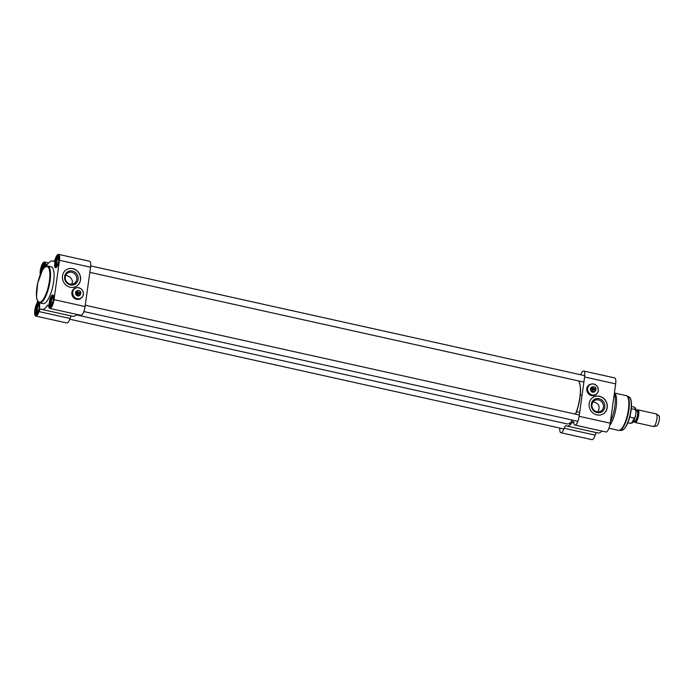 <?xml version="1.0" encoding="UTF-8"?>
<svg xmlns="http://www.w3.org/2000/svg" width="694" height="694" viewBox="0 0 694 694"><rect width="100%" height="100%" fill="white"/><g stroke="black" fill="none" stroke-linecap="round" stroke-linejoin="round"><path stroke-width="1.04" d="M575.569 414.171A22.416 6.819 -77.5 0 0 579.95 397.679A22.416 6.819 -77.5 0 0 579.004 381.613A22.416 6.819 -77.5 0 0 578.935 381.492M569.679 423.158A22.416 6.819 -77.5 0 0 569.791 423.088A22.416 6.819 -77.5 0 0 572.481 420.113M578.588 380.928A22.633 6.879 102.5 0 1 578.865 381.37A22.633 6.879 102.5 0 1 579.828 397.593A22.633 6.879 102.5 0 1 575.447 414.144M572.385 420.087A22.633 6.879 102.5 0 1 569.566 423.245A22.633 6.879 102.5 0 1 567.163 423.921L76.314 314.876M65.722 275.362L66.051 275.423C69.903 276.438 72.037 278.563 72.462 281.799L71.716 284.228M42.273 270.452L43.202 266.756L44.529 266.149M44.746 267.173A3.774 1.145 -77.5 0 0 44.503 266.097A3.774 1.145 -77.5 0 0 43.063 266.904A3.774 1.145 -77.5 0 0 42.004 270.929M43.202 266.756L44.746 267.103M57.472 265.056L56.37 265.299L56.726 264.024L56.153 262.54L57.16 260.918L57.229 259.088L58.556 258.48M56.899 265.455A3.774 1.145 -77.5 0 0 56.986 265.403A3.774 1.145 -77.5 0 0 58.522 262.089A3.774 1.145 -77.5 0 0 58.53 258.428A3.774 1.145 -77.5 0 0 56.309 261.464A3.774 1.145 -77.5 0 0 56.899 265.455M56.153 262.54L58.279 263.017M57.229 259.088L58.773 259.435M52.015 304.38L50.914 304.623L51.269 303.347L50.697 301.864L51.703 300.242L51.772 298.411L53.1 297.804M51.443 304.779A3.774 1.145 -77.5 0 0 51.529 304.727A3.774 1.145 -77.5 0 0 53.065 301.404A3.774 1.145 -77.5 0 0 53.074 297.752A3.774 1.145 -77.5 0 0 50.853 300.788A3.774 1.145 -77.5 0 0 51.443 304.779M50.697 301.864L52.822 302.341M51.772 298.411L53.317 298.758M37.988 312.048L36.877 312.291L37.242 311.016L36.669 309.533L37.676 307.91L37.745 306.08L39.072 305.473M37.415 312.447A3.774 1.145 -77.5 0 0 37.493 312.395A3.774 1.145 -77.5 0 0 39.038 309.082A3.774 1.145 -77.5 0 0 39.046 305.421A3.774 1.145 -77.5 0 0 36.825 308.466A3.774 1.145 -77.5 0 0 37.415 312.447M36.669 309.533L38.786 310.01M37.745 306.08L39.289 306.427M39.003 311.58L70.068 318.485A7.547 2.29 -77.5 0 1 66.841 322.979L35.776 316.082A7.547 2.29 102.5 0 0 39.003 311.58A4.311 1.31 -77.5 0 1 40.842 309.012A4.311 1.31 -77.5 0 1 40.981 309.073A24.784 7.539 -77.5 0 0 41.779 309.42L72.844 316.317A24.784 7.539 -77.5 0 0 76.791 314.408M41.779 309.42A24.784 7.539 -77.5 0 0 47.183 305.681L48.701 306.019M53.629 261.438L53.334 261.369A24.784 7.539 -77.5 0 0 52.536 261.031A24.784 7.539 -77.5 0 0 47.131 264.761A4.311 1.31 -77.5 0 1 46.186 265.412A4.311 1.31 -77.5 0 1 45.578 264.18A7.547 2.29 102.5 0 0 44.503 262.028A7.547 2.29 102.5 0 0 41.302 266.487A7.547 2.29 102.5 0 0 40.191 274.833M53.334 261.369A4.311 1.31 -77.5 0 0 53.473 261.43A4.311 1.31 -77.5 0 0 55.312 258.862A7.547 2.29 102.5 0 1 58.539 254.36A7.547 2.29 102.5 0 1 59.484 260.311L54.028 299.635A7.547 2.29 102.5 0 1 49.803 308.414A7.547 2.29 102.5 0 1 48.736 306.262A4.311 1.31 -77.5 0 0 48.129 305.03A4.311 1.31 -77.5 0 0 47.183 305.681M58.539 254.36L89.604 261.265A7.547 2.29 -77.5 0 1 90.55 267.216L85.093 306.54L54.028 299.635M80.521 279.916A9.699 8.927 -118.7 0 1 76.158 286.422A9.699 8.927 -118.7 0 1 63.666 282.198A9.699 8.927 -118.7 0 1 66.85 269.411A9.699 8.927 -118.7 0 1 76.566 270.382A9.699 8.927 -118.7 0 1 80.521 279.916M81.45 297.882A5.925 5.457 -118.7 0 1 80.226 298.828A5.925 5.457 -118.7 0 1 76.592 299.314A5.925 5.457 -118.7 0 1 71.924 294.36A5.925 5.457 -118.7 0 1 74.536 288.426A5.925 5.457 -118.7 0 1 75.993 287.897M74.484 288.452A5.925 5.457 -118.7 0 1 75.75 287.984M81.25 298.038A5.925 5.457 -118.7 0 1 80.166 298.854M70.068 318.485A4.311 1.31 102.5 0 1 71.491 316.013M49.803 308.414L80.868 315.31A7.547 2.29 -77.5 0 0 85.093 306.54M35.776 316.082A7.547 2.29 102.5 0 1 34.7 311.302A7.547 2.29 102.5 0 1 36.808 303.495A4.311 1.31 -77.5 0 0 37.641 301.205M56.509 267.329A5.656 1.718 102.5 0 1 56.171 267.355A5.656 1.718 102.5 0 1 55.72 261.464A5.656 1.718 102.5 0 1 58.626 256.312A5.656 1.718 102.5 0 1 58.921 256.476M59.025 260.562A6.194 1.882 -77.5 0 0 58.756 256.121A6.194 1.882 -77.5 0 0 55.06 261.317A6.194 1.882 -77.5 0 0 56.214 267.589A6.194 1.882 -77.5 0 0 59.025 260.562M51.052 306.653A5.656 1.718 102.5 0 1 50.714 306.679A5.656 1.718 102.5 0 1 50.263 300.788A5.656 1.718 102.5 0 1 53.169 295.635A5.656 1.718 102.5 0 1 53.464 295.8M53.568 299.886A6.194 1.882 -77.5 0 0 53.299 295.444A6.194 1.882 -77.5 0 0 49.604 300.641A6.194 1.882 -77.5 0 0 50.757 306.913A6.194 1.882 -77.5 0 0 53.568 299.886M37.025 314.321A5.656 1.718 102.5 0 1 36.687 314.356A5.656 1.718 102.5 0 1 36.235 308.457A5.656 1.718 102.5 0 1 39.142 303.304A5.656 1.718 102.5 0 1 39.428 303.469M39.541 307.555A6.194 1.882 -77.5 0 0 39.272 303.113A6.194 1.882 -77.5 0 0 35.576 308.31A6.194 1.882 -77.5 0 0 36.73 314.582A6.194 1.882 -77.5 0 0 39.541 307.555M41.293 272.308A5.656 1.718 102.5 0 1 42.464 266.6A5.656 1.718 102.5 0 1 44.598 263.98A5.656 1.718 102.5 0 1 44.884 264.145M39.558 302.853L43.071 303.634A18.859 5.734 -77.5 0 0 53.62 281.686A18.859 5.734 -77.5 0 0 51.243 266.817L47.739 266.036L44.399 267.52L42.351 270.322L37.667 283.213L36.487 296.572L37.138 300.025L39.558 302.853A18.859 5.734 -77.5 0 0 50.107 280.914A18.859 5.734 -77.5 0 0 47.739 266.036M45.127 266.852A6.194 1.882 -77.5 0 0 44.728 263.789A6.194 1.882 -77.5 0 0 41.935 266.045A6.194 1.882 -77.5 0 0 40.651 273.714M76.097 286.457A9.699 8.927 61.3 0 0 80.409 279.977A9.699 8.927 61.3 0 0 76.479 270.46A9.699 8.927 61.3 0 0 66.797 269.437M76.756 279.456A6.168 5.673 -118.7 0 1 73.98 283.586A6.168 5.673 -118.7 0 1 66.043 280.905A6.168 5.673 -118.7 0 1 68.064 272.768A6.168 5.673 -118.7 0 1 74.241 273.384A6.168 5.673 -118.7 0 1 76.756 279.456M78.127 279.474A7.244 6.671 61.3 0 0 68.862 271.207A7.244 6.671 61.3 0 0 67.188 283.256A7.244 6.671 61.3 0 0 78.127 279.474M76.505 292.972A2.316 2.134 61.3 0 0 80.695 293.9L76.21 293.128A2.316 2.134 -118.7 0 1 76.357 292.096L80.842 292.868A2.316 2.134 61.3 0 0 76.652 291.931M80.842 292.868L80.547 293.024A2.316 2.134 -118.7 0 1 80.487 293.796M76.357 292.096L80.547 293.024A2.75 2.533 61.3 0 1 80.565 293.814A2.099 1.935 -118.7 0 1 76.782 292.972M76.93 291.94A2.099 1.935 -118.7 0 1 80.704 292.781M72.61 292.113A5.769 5.309 61.3 0 0 74.961 297.778A5.769 5.309 61.3 0 0 80.738 298.359A5.769 5.309 61.3 0 0 82.629 290.751A5.769 5.309 61.3 0 0 75.204 288.244A5.769 5.309 61.3 0 0 72.61 292.113M72.749 292.113A5.656 5.205 -118.7 0 1 81.293 289.164A5.656 5.205 -118.7 0 1 79.984 298.567A5.656 5.205 -118.7 0 1 72.749 292.113M80.738 298.359L80.07 298.724A5.769 5.309 -118.7 0 1 74.301 298.142A5.769 5.309 -118.7 0 1 71.942 292.469A5.769 5.309 -118.7 0 1 74.544 288.609L75.204 288.244M78.387 290.647A2.75 2.533 61.3 0 0 77.381 295.844A2.75 2.533 61.3 0 0 80.435 294.377M79.584 295.054A2.42 2.229 -118.7 0 1 75.646 292.842A2.42 2.229 -118.7 0 1 77.364 290.994M636.598 410.648L636.598 410.648A6.463 1.969 102.5 0 1 637.89 409.833A6.463 1.969 102.5 0 1 638.706 414.934A6.463 1.969 102.5 0 1 635.088 422.455A6.463 1.969 102.5 0 1 634.255 421.163L634.255 421.163M631.314 408.645L635.21 409.512L636.086 411.455L635.409 416.582L633.995 418.248L629.805 416.912M629.883 417.337L630.109 415.697M637.89 409.833L656.099 413.876A6.463 1.969 102.5 0 1 656.316 413.971A6.463 1.969 102.5 0 1 656.914 418.976A6.463 1.969 102.5 0 1 653.531 426.506A6.463 1.969 102.5 0 1 653.297 426.498L635.088 422.455M656.316 413.971L658.797 415.619A5.387 1.64 102.5 0 1 659.3 419.792A5.387 1.64 102.5 0 1 656.481 426.064L653.531 426.506M593.014 401.965C598.818 403.067 600.466 406.38 597.968 411.906M614.398 392.995L614.849 393.437A17.784 5.405 102.5 0 1 616.177 406.944A17.784 5.405 102.5 0 1 609.8 425.37M594.515 391.321A2.42 2.229 -118.7 0 1 590.577 389.1A2.42 2.229 -118.7 0 1 592.294 387.252M593.075 386.862A2.75 2.533 61.3 0 0 592.19 392.058A2.75 2.533 61.3 0 0 595.27 390.869M587.679 388.371A5.656 5.205 -118.7 0 1 596.224 385.422A5.656 5.205 -118.7 0 1 594.914 394.825A5.656 5.205 -118.7 0 1 587.679 388.371M595.669 394.617L595.001 394.981A5.769 5.309 -118.7 0 1 589.232 394.4A5.769 5.309 -118.7 0 1 586.872 388.735A5.769 5.309 -118.7 0 1 589.475 384.866L590.134 384.502A5.769 5.309 61.3 0 0 587.54 388.371A5.769 5.309 61.3 0 0 589.891 394.036A5.769 5.309 61.3 0 0 595.669 394.617A5.769 5.309 61.3 0 0 597.56 387.009A5.769 5.309 61.3 0 0 590.134 384.502M595.877 390.019L595.747 389.933A2.099 1.935 -118.7 0 1 591.973 389.091L591.687 389.091A2.316 2.134 61.3 0 0 595.877 390.019M595.747 389.933L591.973 389.091M591.835 388.05L592.112 388.059A2.099 1.935 -118.7 0 1 595.894 388.9L596.025 388.987A2.316 2.134 61.3 0 0 591.835 388.05L595.73 389.143A2.316 2.134 -118.7 0 1 595.669 389.915M592.112 388.059L595.894 388.9M591.687 389.091L591.392 389.247A2.316 2.134 -118.7 0 1 591.54 388.215M591.973 404.576A6.168 5.673 -118.7 0 1 594.749 400.438A6.168 5.673 -118.7 0 1 602.687 403.127A6.168 5.673 -118.7 0 1 600.666 411.264A6.168 5.673 -118.7 0 1 594.489 410.64A6.168 5.673 -118.7 0 1 591.973 404.576M596.181 394.296A5.925 5.457 -118.7 0 1 595.096 395.112M589.414 384.71A5.925 5.457 -118.7 0 1 590.681 384.242M591.34 404.151A7.244 6.671 61.3 0 0 600.614 412.418A7.244 6.671 61.3 0 0 602.279 400.369A7.244 6.671 61.3 0 0 591.34 404.151M602.782 414.127A9.699 8.927 61.3 0 0 605.914 401.366A9.699 8.927 61.3 0 0 593.483 397.107M589.171 403.587A9.699 8.927 -118.7 0 1 593.535 397.081A9.699 8.927 -118.7 0 1 606.027 401.306A9.699 8.927 -118.7 0 1 602.843 414.101A9.699 8.927 -118.7 0 1 593.127 413.121A9.699 8.927 -118.7 0 1 589.171 403.587M601.906 431.061A24.784 7.539 102.5 0 1 597.968 432.969L566.903 426.073A24.784 7.539 102.5 0 1 566.096 425.726A4.311 1.31 -77.5 0 0 565.957 425.665A4.311 1.31 -77.5 0 0 564.118 428.241A7.547 2.29 102.5 0 1 560.891 432.735A7.547 2.29 102.5 0 1 559.806 428.077M560.891 432.735L591.965 439.64A7.547 2.29 -77.5 0 0 595.183 435.138A4.311 1.31 102.5 0 1 596.606 432.674M615.665 383.869A7.547 2.29 -77.5 0 0 614.719 377.918L583.654 371.021A7.547 2.29 102.5 0 1 584.6 376.972L615.665 383.869L610.208 423.193A7.547 2.29 -77.5 0 1 605.992 431.972L574.927 425.066A7.547 2.29 102.5 0 1 573.851 422.915A4.311 1.31 -77.5 0 0 573.244 421.683A4.311 1.31 -77.5 0 0 572.298 422.334A24.784 7.539 102.5 0 1 566.903 426.073M584.6 376.972L579.143 416.287A7.547 2.29 102.5 0 1 574.927 425.066M580.696 374.777A7.547 2.29 102.5 0 1 583.654 371.021M614.329 393.498A18.859 5.734 102.5 0 1 614.806 406.363A18.859 5.734 102.5 0 1 610.39 421.9M596.38 394.14A5.925 5.457 -118.7 0 1 595.157 395.086A5.925 5.457 -118.7 0 1 587.523 392.5A5.925 5.457 -118.7 0 1 589.466 384.684A5.925 5.457 -118.7 0 1 590.924 384.155M49.421 280.897A18.322 5.569 102.5 0 1 37.892 301.283A18.322 5.569 102.5 0 1 42.126 270.807A18.322 5.569 102.5 0 1 49.421 280.897M41.597 271.701A4.849 1.475 102.5 0 1 43.34 265.533A4.849 1.475 102.5 0 1 45.145 266.531M57.741 265.282A4.849 1.475 102.5 0 1 55.641 265.004A4.849 1.475 102.5 0 1 57.151 258.22A4.849 1.475 102.5 0 1 59.172 258.862M52.284 304.605A4.849 1.475 102.5 0 1 50.185 304.328A4.849 1.475 102.5 0 1 51.694 297.544A4.849 1.475 102.5 0 1 53.716 298.186M38.257 312.274A4.849 1.475 102.5 0 1 36.157 311.996A4.849 1.475 102.5 0 1 37.667 305.213A4.849 1.475 102.5 0 1 39.688 305.854M90.55 267.216L59.484 260.311M47.27 264.561L45.578 264.18M636.051 410.527L636.849 410.701A5.387 1.64 102.5 0 1 637.526 414.951A5.387 1.64 102.5 0 1 634.507 421.223L633.717 421.05M634.403 421.197A5.604 1.7 -77.5 0 0 636.32 420.2A5.604 1.7 -77.5 0 0 637.942 414.986A5.604 1.7 -77.5 0 0 636.736 410.675M631.471 406.476L634.012 407.04A8.354 2.542 102.5 0 1 635.21 409.512M633.995 418.248A8.354 2.542 102.5 0 1 630.386 423.34C632.781 422.906 633.258 423.14 635.409 416.582M628.408 409.668A17.784 5.405 102.5 0 1 618.458 430.349L619.456 430.427A17.706 5.387 102.5 0 0 628.903 409.79A17.706 5.387 102.5 0 0 627.107 395.988L626.17 395.641A17.784 5.405 102.5 0 1 628.408 409.668M627.107 395.988L629.137 397.081A17.081 5.196 102.5 0 1 630.863 410.397A17.081 5.196 102.5 0 1 621.755 430.297L619.456 430.427M630.594 399.171A16.561 5.032 102.5 0 1 631.063 410.579A16.561 5.032 102.5 0 1 623.958 429.013M564.118 428.241L595.183 435.138M572.298 422.334L573.817 422.672M579.143 416.287L610.208 423.193M584.738 375.671L90.688 265.923M583.888 382.108L89.838 272.352M44.945 264.345L43.41 265.325L42.36 267.563L41.562 271.779M59.068 256.685C58.626 255.913 57.732 256.98 56.388 259.894C54.6 267.676 56.283 266.548 56.735 267.207M53.611 296.008C53.169 295.236 52.276 296.303 50.931 299.218C49.144 307 50.827 305.872 51.278 306.531M39.584 303.677C39.142 302.905 38.248 303.972 36.903 306.887C35.116 314.668 36.799 313.541 37.25 314.2M53.889 261.326L52.536 261.031M48.589 262.939L44.503 262.028M78.431 295.687L79.784 294.95M76.21 291.627L77.563 290.881M634.012 407.04C635.47 407.525 636.164 409 636.086 411.455M627.853 422.776L630.386 423.34M576.541 411.655L579.69 412.357M580.279 394.825L582.066 395.224M608.933 428.233L618.458 430.349M614.433 393.03L626.17 395.641M621.755 430.297L624.331 428.814L626.214 426.159C628.547 421.917 630.169 416.712 631.089 410.536C631.757 402.095 631.106 397.61 629.137 397.081M593.361 391.945L594.966 391.069M591.141 387.885L592.745 387M579.325 415.003L85.267 305.256M577.876 421.31L83.827 311.554M571.032 423.947L569.123 423.531M563.849 428.979L69.799 319.223"/></g></svg>
